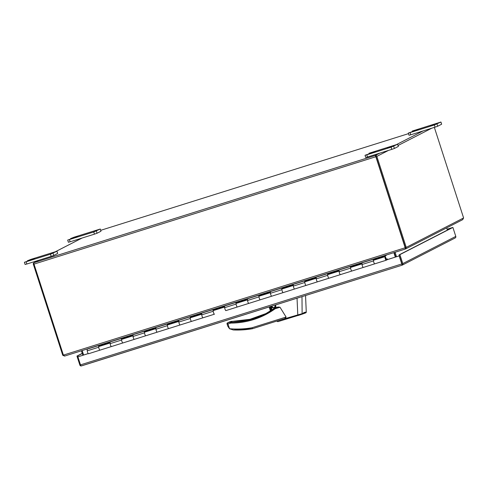 <?xml version="1.0" encoding="UTF-8"?>
<svg xmlns="http://www.w3.org/2000/svg" width="488" height="488" viewBox="0 0 488 488"><rect width="100%" height="100%" fill="white"/><g stroke="black" fill="none" stroke-linecap="round" stroke-linejoin="round"><path stroke-width="0.73" d="M275.75 305.36L275.976 307.568L278.19 307.007L280.008 307.239L275.134 308.764C268.583 313.491 261.379 317.102 253.534 319.585C246.068 321.915 238.48 323.08 230.769 323.087L229.549 322.269L227.512 322.91L227.975 323.965L227.03 323.849L227.786 326.197L229.5 328.747L233.209 329.949A90.969 88.743 -117.2 0 0 252.461 328.717M278.19 307.007L275.055 307.989L275.134 308.764L274.848 308.093L265.246 313.973A78.891 76.964 62.8 0 1 253.449 318.81L253.534 319.585M274.64 307.544A2.306 2.251 62.8 0 1 271.718 306.147M272.139 309.959L270.986 306.379L274.085 308.019L275.635 304.921M271.212 306.311A2.306 2.251 -117.2 0 0 274.409 307.684A2.306 2.251 -117.2 0 0 275.506 304.963M277.3 320.921L297.796 314.912L297.039 298.199M280.008 307.239L286.096 317.041C285.541 318.158 284.534 318.847 283.083 319.103L252.491 328.711L252.003 327.753L286.096 317.041M252.491 328.711L283.083 319.103M277.092 320.909C277.099 321.659 277.684 321.812 278.855 321.36L301.999 314.229L298.168 315.48L297.796 314.912M297.802 314.931L302.121 313.674L301.993 296.637M253.449 318.81A78.891 76.964 62.8 0 1 230.897 322.281L230.769 323.087L227.975 323.965L229.519 328.729C237.07 329.376 244.567 329.052 252.003 327.753M275.616 307.69L274.945 308.038A0.738 0.72 -117.2 0 1 275.055 307.989L275.976 307.568M305.549 295.521L306.263 312.039C306.11 312.826 306.678 312.521 302.011 314.229L302.121 313.674C307.019 311.923 307.525 311.594 303.64 312.668M302.011 314.229L302.121 313.674M252.479 328.717L233.209 329.949M230.897 322.281L229.775 322.239L231.525 321.336L232.794 321.305A78.891 76.964 -117.2 0 0 266.192 313.479L249.972 319.305L232.794 321.305M229.281 322.001L231.33 321.36M385.892 259.872L386.209 259.707L385.337 257.024L385.026 257.182L385.892 259.872M387.71 259.494L387.271 258.872L385.959 259.543L385.27 257.347L385.935 258.872M110.087 343.009L98.808 346.553A1.891 0.409 72.6 0 0 99.003 348.548A1.891 0.409 72.6 0 0 99.942 350.158A1.891 0.409 -107.4 0 1 99.241 349.188A1.891 0.409 -107.4 0 1 98.704 347.218L98.552 345.815L110.001 342.216L110.154 343.625A1.891 0.409 72.6 0 0 110.691 345.595A1.891 0.409 72.6 0 0 111.392 346.565A1.891 0.409 72.6 0 0 111.404 346.559A1.891 0.409 -107.4 0 1 111.392 346.565A1.891 0.409 -107.4 0 1 110.453 344.949A1.891 0.409 -107.4 0 1 110.257 342.954M88.505 353.751A1.891 0.409 -107.4 0 1 88.493 353.757L99.942 350.158A1.891 0.409 72.6 0 0 99.955 350.152A1.891 0.409 -107.4 0 1 99.942 350.158L111.392 346.565L99.955 350.152M132.986 335.817L121.707 339.361A1.891 0.409 72.6 0 0 121.902 341.356A1.891 0.409 72.6 0 0 122.842 342.966A1.891 0.409 -107.4 0 1 122.14 341.996A1.891 0.409 -107.4 0 1 121.603 340.026L121.451 338.623L132.901 335.024L133.053 336.433A1.891 0.409 72.6 0 0 133.59 338.404A1.891 0.409 72.6 0 0 134.292 339.373A1.891 0.409 -107.4 0 1 134.292 339.373A1.891 0.409 -107.4 0 1 133.352 337.757A1.891 0.409 -107.4 0 1 133.157 335.762M155.886 328.625L144.607 332.169A1.891 0.409 72.6 0 0 144.802 334.158A1.891 0.409 72.6 0 0 145.741 335.775L134.292 339.373A1.891 0.409 72.6 0 0 134.304 339.367L122.842 342.966A1.891 0.409 72.6 0 0 122.854 342.96A1.891 0.409 -107.4 0 1 122.842 342.966L134.273 339.373M178.785 321.433L167.506 324.978A1.891 0.409 72.6 0 0 167.701 326.966A1.891 0.409 72.6 0 0 168.641 328.583L157.191 332.175A1.891 0.409 72.6 0 0 157.203 332.169L145.741 335.775A1.891 0.409 72.6 0 0 145.753 335.768A1.891 0.409 -107.4 0 1 145.741 335.775A1.891 0.409 -107.4 0 1 145.04 334.805A1.891 0.409 -107.4 0 1 144.503 332.834L144.35 331.431L155.8 327.832L155.953 329.235A1.891 0.409 72.6 0 0 156.489 331.206A1.891 0.409 72.6 0 0 157.191 332.175A1.891 0.409 -107.4 0 1 157.191 332.175A1.891 0.409 -107.4 0 1 156.251 330.565A1.891 0.409 -107.4 0 1 156.056 328.57M201.684 314.241L190.405 317.78A1.891 0.409 72.6 0 0 190.601 319.774A1.891 0.409 72.6 0 0 191.54 321.391L180.09 324.984A1.891 0.409 72.6 0 0 180.102 324.978L168.641 328.583A1.891 0.409 72.6 0 0 168.653 328.576A1.891 0.409 -107.4 0 1 168.641 328.583A1.891 0.409 -107.4 0 1 167.939 327.613A1.891 0.409 -107.4 0 1 167.402 325.642L167.25 324.233L178.7 320.64L178.852 322.043A1.891 0.409 72.6 0 0 179.389 324.014A1.891 0.409 72.6 0 0 180.09 324.984A1.891 0.409 -107.4 0 1 180.09 324.984A1.891 0.409 -107.4 0 1 179.151 323.373A1.891 0.409 -107.4 0 1 178.956 321.379M202.971 317.798L191.552 321.385A1.891 0.409 -107.4 0 1 191.54 321.391A1.891 0.409 72.6 0 0 191.552 321.385A1.891 0.409 -107.4 0 1 190.839 320.421A1.891 0.409 -107.4 0 1 190.302 318.45L190.149 317.041L201.599 313.449L201.751 314.851A1.891 0.409 72.6 0 0 202.288 316.822A1.891 0.409 72.6 0 0 202.99 317.792A1.891 0.409 72.6 0 0 203.002 317.786A1.891 0.409 -107.4 0 1 202.99 317.792A1.891 0.409 -107.4 0 1 202.05 316.181A1.891 0.409 -107.4 0 1 201.855 314.187M224.584 307.043L213.305 310.588A1.891 0.409 72.6 0 0 213.5 312.582A1.891 0.409 72.6 0 0 214.439 314.193A1.891 0.409 -107.4 0 1 213.738 313.223A1.891 0.409 -107.4 0 1 213.201 311.252L213.049 309.849L224.498 306.257L224.651 307.66A1.891 0.409 72.6 0 0 225.188 309.63A1.891 0.409 72.6 0 0 225.889 310.6A1.891 0.409 72.6 0 0 225.901 310.594A1.891 0.409 -107.4 0 1 225.889 310.6A1.891 0.409 -107.4 0 1 224.95 308.983A1.891 0.409 -107.4 0 1 224.754 306.995M214.439 314.193A1.891 0.409 72.6 0 0 214.452 314.193A1.891 0.409 -107.4 0 1 214.439 314.193L191.54 321.391M247.483 299.852L236.204 303.396A1.891 0.409 72.6 0 0 236.399 305.39A1.891 0.409 72.6 0 0 237.339 307.001A1.891 0.409 -107.4 0 1 236.637 306.031A1.891 0.409 -107.4 0 1 236.101 304.061L235.948 302.658L247.398 299.059L247.55 300.468A1.891 0.409 72.6 0 0 248.087 302.438A1.891 0.409 72.6 0 0 248.788 303.408A1.891 0.409 -107.4 0 1 248.788 303.408A1.891 0.409 -107.4 0 1 247.849 301.791A1.891 0.409 -107.4 0 1 247.654 299.797M225.889 310.6L237.339 307.001A1.891 0.409 72.6 0 0 237.351 306.995A1.891 0.409 -107.4 0 1 237.339 307.001L248.788 303.408A1.891 0.409 72.6 0 0 248.801 303.402L260.238 299.809A1.891 0.409 72.6 0 0 260.25 299.803A1.891 0.409 -107.4 0 1 260.238 299.809A1.891 0.409 -107.4 0 1 259.537 298.839A1.891 0.409 -107.4 0 1 259 296.869L258.847 295.466L270.297 291.867L270.45 293.276A1.891 0.409 72.6 0 0 270.986 295.246A1.891 0.409 72.6 0 0 271.688 296.216A1.891 0.409 -107.4 0 1 271.688 296.216A1.891 0.409 -107.4 0 1 270.749 294.599A1.891 0.409 -107.4 0 1 270.553 292.605M270.382 292.66L259.104 296.204A1.891 0.409 72.6 0 0 259.299 298.199A1.891 0.409 72.6 0 0 260.238 299.809L271.688 296.216A1.891 0.409 72.6 0 0 271.7 296.21L283.138 292.617A1.891 0.409 72.6 0 0 283.15 292.611A1.891 0.409 -107.4 0 1 283.138 292.617A1.891 0.409 -107.4 0 1 282.436 291.647A1.891 0.409 -107.4 0 1 281.899 289.677L281.747 288.274L293.196 284.675L293.349 286.078A1.891 0.409 72.6 0 0 293.886 288.048A1.891 0.409 72.6 0 0 294.587 289.018A1.891 0.409 -107.4 0 1 294.587 289.018A1.891 0.409 -107.4 0 1 293.648 287.408A1.891 0.409 -107.4 0 1 293.453 285.413M293.282 285.468L282.003 289.012A1.891 0.409 72.6 0 0 282.198 291A1.891 0.409 72.6 0 0 283.138 292.617L294.587 289.018A1.891 0.409 72.6 0 0 294.599 289.012L306.037 285.425A1.891 0.409 72.6 0 0 306.049 285.419A1.891 0.409 -107.4 0 1 306.037 285.425A1.891 0.409 -107.4 0 1 305.336 284.455A1.891 0.409 -107.4 0 1 304.799 282.485L304.646 281.076L316.096 277.483L316.248 278.886A1.891 0.409 72.6 0 0 316.785 280.856A1.891 0.409 72.6 0 0 317.487 281.826A1.891 0.409 -107.4 0 1 316.547 280.216A1.891 0.409 -107.4 0 1 316.352 278.221M316.181 278.276L304.902 281.82A1.891 0.409 72.6 0 0 305.098 283.809A1.891 0.409 72.6 0 0 306.037 285.425L317.468 281.832A1.891 0.409 72.6 0 0 317.499 281.82A1.891 0.409 -107.4 0 1 317.487 281.826L306.037 285.425M339.081 271.084L327.802 274.622A1.891 0.409 72.6 0 0 327.997 276.617A1.891 0.409 72.6 0 0 328.936 278.233A1.891 0.409 -107.4 0 1 328.235 277.263A1.891 0.409 -107.4 0 1 327.698 275.293L327.546 273.884L338.995 270.291L339.148 271.694A1.891 0.409 72.6 0 0 339.685 273.664A1.891 0.409 72.6 0 0 340.386 274.634A1.891 0.409 72.6 0 0 340.398 274.628A1.891 0.409 -107.4 0 1 340.386 274.634A1.891 0.409 -107.4 0 1 339.447 273.024A1.891 0.409 -107.4 0 1 339.251 271.029M361.98 263.886L350.701 267.43A1.891 0.409 72.6 0 0 350.896 269.425A1.891 0.409 72.6 0 0 351.836 271.035L328.936 278.233A1.891 0.409 72.6 0 0 328.949 278.227A1.891 0.409 -107.4 0 1 328.936 278.233L340.368 274.64M363.267 267.442L351.848 271.035A1.891 0.409 -107.4 0 1 351.836 271.035A1.891 0.409 72.6 0 0 351.848 271.035A1.891 0.409 -107.4 0 1 351.134 270.071A1.891 0.409 -107.4 0 1 350.597 268.101L350.445 266.692L361.895 263.099L362.047 264.502A1.891 0.409 72.6 0 0 362.584 266.472A1.891 0.409 72.6 0 0 363.285 267.442A1.891 0.409 72.6 0 0 363.298 267.436A1.891 0.409 -107.4 0 1 363.285 267.442A1.891 0.409 -107.4 0 1 362.346 265.826A1.891 0.409 -107.4 0 1 362.151 263.837M385.984 258.853L386.215 259.116A1.891 0.409 72.6 0 0 385.984 258.256A1.891 0.409 72.6 0 0 385.05 256.645A1.891 0.409 72.6 0 0 385.245 258.634A1.891 0.409 72.6 0 0 386.185 260.25A1.891 0.409 72.6 0 0 386.197 260.244L387.496 259.573M385.05 256.645L373.601 260.238A1.891 0.409 72.6 0 0 373.796 262.233A1.891 0.409 72.6 0 0 374.735 263.843A1.891 0.409 72.6 0 0 374.747 263.837A1.891 0.409 -107.4 0 1 374.735 263.843A1.891 0.409 -107.4 0 1 374.034 262.873A1.891 0.409 -107.4 0 1 373.497 260.903L373.344 259.5L384.794 255.901L384.764 255.511M385.904 260.061L399.367 255.834L401.959 263.868L401.77 264.374M402.045 265.216L81.057 365.976A1.33 1.293 62.8 0 1 79.849 365.042L76.951 356.075L82.246 353.355M81.575 365.872L81.057 365.976L81.575 365.872M454.871 238.095L455.347 237.851A1.33 1.293 -117.2 0 0 455.792 236.399L402.783 263.605A1.33 1.293 62.8 0 1 402.344 265.057L401.789 263.953L80.496 364.871L77.903 356.844L88.212 353.568M402.344 265.057L401.959 263.868L402.344 265.057M447.118 229.214L452.242 227.603L399.062 254.901L401.959 263.868M455.792 236.399L452.894 227.432L447.124 229.244M78.074 356.752L77.775 355.819L82.295 353.495M80.496 364.871L81.057 365.976M399.367 255.834L387.393 259.628M88.237 353.599L77.903 356.844M401.789 263.953L399.19 255.925M402.783 263.605L399.892 254.638L399.062 254.901M452.894 227.432L399.892 254.638M77.775 355.819L76.951 356.075M88.493 353.757A1.891 0.409 -107.4 0 1 87.791 352.787A1.891 0.409 -107.4 0 1 87.254 350.817L87.071 349.018M384.794 255.901L385.056 256.346L386.752 254.882M98.844 346.541L110.056 342.728M373.637 260.226L385.056 256.346M350.738 267.418L361.95 263.605M327.838 274.61L339.05 270.797M304.939 281.808L316.151 277.989M282.04 289L293.251 285.181M259.14 296.192L270.352 292.379M236.241 303.384L247.453 299.571M213.341 310.575L224.553 306.763M190.442 317.767L201.654 313.955M167.543 324.965L178.754 321.147M144.643 332.157L155.855 328.339M121.744 339.349L132.956 335.537M98.814 346.26L98.552 345.815M373.607 259.945L373.344 259.5M350.707 267.137L350.445 266.692M327.808 274.329L327.546 273.884M304.909 281.521L304.646 281.076M282.009 288.713L281.747 288.274M259.11 295.911L258.847 295.466M236.21 303.103L235.948 302.658M213.311 310.295L213.049 309.849M190.411 317.487L190.149 317.041M167.512 324.679L167.25 324.233M144.613 331.87L144.35 331.431M121.713 339.062L121.451 338.623M29.603 260.476L27.401 261.257L29.603 260.476M390.455 146.809L387.368 147.901L390.455 146.809M72.883 238.26L70.681 239.041L72.883 238.26M433.734 124.593L430.648 125.684L433.734 124.593M56.98 251.271L57.682 253.455L57.023 251.235L50.471 254.181L24.4 262.3L34.617 258.683L27.328 260.799L30.951 259.354L57.023 251.235M57.682 253.455L53.778 255.462L53.07 253.272M50.471 254.181L51.179 256.365L53.778 255.462M51.179 256.365L26.846 264.008L26.145 261.824M391.101 147.187L391.809 149.371L379.835 153.134L367.476 157.014L366.769 154.83L365.073 155.269L375.303 151.646L368.983 153.269L397.653 144.241L391.101 147.187L366.769 154.83M365.78 157.459L367.476 157.014M434.381 124.971L435.089 127.154L423.12 130.918L410.756 134.798L410.054 132.614L408.358 133.053L418.582 129.43L412.262 131.052L440.932 122.024L434.381 124.971L410.054 132.614M409.06 135.243L410.756 134.798M100.26 229.055L100.967 231.239L100.302 229.018L93.751 231.965L67.68 240.084L77.903 236.466L70.608 238.583L74.231 237.137L100.302 229.018M100.967 231.239L97.057 233.246L96.349 231.056M93.751 231.965L94.459 234.149L97.057 233.246M94.459 234.149L70.132 241.792L69.424 239.608M440.89 122.061L441.64 124.208L440.932 122.024M441.591 124.245L437.687 126.252L436.98 124.062M435.089 127.154L437.687 126.252M375.559 156.312L376.022 156.648L405.412 247.648L375.638 155.452L375.29 155.471L376.022 156.648M388.466 150.426L376.846 156.386A1.33 1.293 62.8 0 0 375.638 155.452L375.845 156.733L34.008 264.112L33.794 262.831L38.82 260.25M375.845 156.733L405.558 248.965L462.837 219.582M34.008 264.112L63.397 355.111L64.776 356.02L405.211 249.087L405.382 248.075M434.35 127.386L463.6 217.947L462.624 219.673M376.846 156.386L406.242 247.392L405.412 247.648M33.794 262.831A1.33 1.293 -117.2 0 0 33.355 264.282L62.751 355.282L63.391 355.081M405.205 249.087L405.241 247.739L63.397 355.111M405.211 249.087L64.776 356.02M405.254 248.819L405.558 248.965L406.242 247.392L463.6 217.947M62.751 355.282L64.526 356.045M394.06 252.589L395.5 257.048M395.689 256.987L394.249 252.528M395.317 257.103L393.877 252.644M82.179 350.555L83.619 355.014M447.398 230.086L446.685 227.872M395.073 252.272L396.512 256.731M82.862 355.252L81.423 350.793M68.436 242.237L70.132 241.792M397.61 144.277L398.36 146.424L397.653 144.241M398.312 146.461L394.408 148.468L393.7 146.278M391.809 149.371L394.408 148.468M25.15 264.453L26.846 264.008M274.848 308.099A78.891 76.964 62.8 0 1 265.246 313.973M271.779 310.191L270.59 306.507M271.962 306.074L272.261 307.001L271.975 306.067M232.806 321.299L229.153 322.056A0.738 0.72 62.8 0 1 229.269 322.007L227.512 322.91A0.738 0.72 -117.2 0 0 227.048 323.825M231.525 321.336A0.738 0.72 62.8 0 0 231.306 321.366L229.549 322.269A0.738 0.72 -117.2 0 1 229.775 322.239M270.169 306.635L271.401 310.435M270.462 311.027L269.15 306.958L270.474 311.021M270.718 310.868L269.425 306.867M157.173 332.182L145.753 335.768M180.072 324.99L168.653 328.576M248.77 303.408L237.351 306.995M271.67 296.216L260.25 299.803M294.569 289.024L283.15 292.611M386.167 260.25L374.747 263.837M387.277 258.872L386.057 259.256L387.271 258.872M87.254 350.817L98.704 347.218M362.047 264.502L373.497 260.903M339.148 271.694L350.597 268.101M316.248 278.886L327.698 275.293M293.349 286.078L304.799 282.485M270.45 293.276L281.899 289.677M247.55 300.468L259 296.869M224.651 307.66L236.101 304.061M201.751 314.851L213.201 311.252M178.852 322.043L190.302 318.45M155.953 329.235L167.402 325.642M133.053 336.433L144.503 332.834M110.154 343.625L121.603 340.026M87.078 349.182L384.77 255.675M379.835 153.134L375.29 155.471L34.27 262.587M423.12 130.918L396.701 144.478M100.723 230.318L408.486 133.645L100.723 230.318M55.705 251.582L82.1 238.034M431.746 128.21L398.062 145.497M229.153 322.056L227.402 322.952L227.03 323.849M386.185 260.25L351.836 271.035M402.197 265.155L455.115 237.991M81.52 365.89L402.082 265.204M317.487 281.826L328.936 278.233M111.392 346.565L122.842 342.966M409.017 135.274L408.31 133.09M81.996 238.065L55.608 251.613M38.717 260.281L34.032 262.69M68.387 242.268L67.68 240.084M365.738 157.49L365.03 155.306M25.108 264.484L24.4 262.3"/></g></svg>
